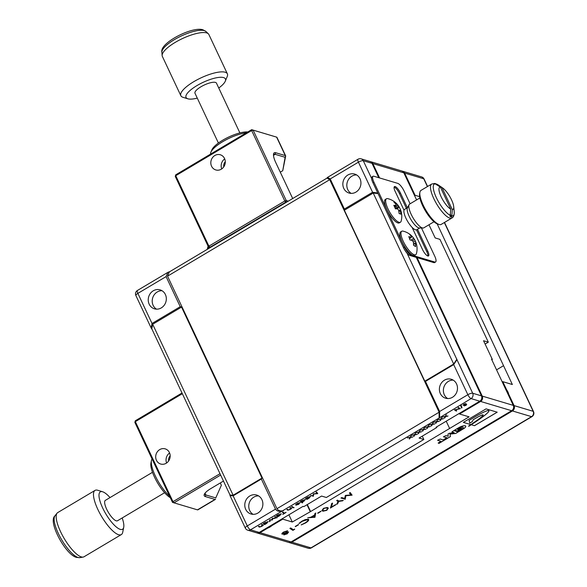 <?xml version="1.0" encoding="UTF-8"?>
<svg xmlns="http://www.w3.org/2000/svg" width="587" height="587" viewBox="0 0 587 587"><rect width="100%" height="100%" fill="white"/><g stroke="black" fill="none" stroke-linecap="round" stroke-linejoin="round"><path stroke-width="0.88" d="M288.745 542.395A3.955 3.588 -73.4 0 0 289.134 542.542A3.955 3.588 -73.4 0 0 291.871 542.175L512.436 410.951A3.955 3.588 -73.4 0 0 514.073 405.602L508.599 393.98L508.063 394.295M506.133 390.194L506.669 389.871L502.802 381.667L512.356 384.522L437.168 223.86M502.274 381.983L502.802 381.667M496.558 369.847L503.507 365.708M419.617 196.645L415.104 195.302L404.648 173.07A3.955 3.588 -73.4 0 0 402.535 171.213A3.955 3.588 -73.4 0 0 402.132 171.118M414.576 195.618L415.104 195.302M506.669 389.871A3.955 1.181 -120.7 0 1 508.599 393.98M338.787 501.019L343.3 500.41L338.721 501.415L337.635 503.778L336.696 504.336L338.009 501.481L336.659 500.594L337.437 500.131L338.787 501.019M327.355 507.447L328.382 508.129L326.776 510.338L322.894 511.226L321.918 510.558L323.518 508.32L327.355 507.447M315.006 517.235L307.698 517.822L310.883 517.184L314.654 514.938L314.918 513.53L315.791 513.009L314.808 517.352M298.409 524.558L295.21 526.458L298.409 524.558M288.599 531.895L287.146 533.825L283.961 534.896L284.446 533.693L282.164 534.163C281.496 533.774 282.039 533.04 283.8 531.947L287.549 530.758L286.933 532.262L288.628 531.961L287.182 533.891L283.748 534.742M284.446 533.693L281.877 533.95M440.206 439.017L437.564 440.279L440.881 441.27L438.181 443.09L439.032 443.376L447.228 438.496L446.127 438.166L443.192 439.912L440.206 439.017M445.995 435.576L443.412 436.801L447.844 438.129L450.412 436.603L450.046 434.123L455.717 433.441L458.286 431.915L453.854 430.594L451.895 431.973L454.199 432.692L449.297 433.301L447.969 434.094L448.226 436.244L445.995 435.576M463.664 428.723A5.591 1.651 154.8 0 0 465.726 426.14A5.591 1.651 154.8 0 0 459.225 427.395L454.492 430.212L457.222 431.027L461.786 428.312L460.135 428.451L458.242 429.574L457.39 429.324L460.164 427.674A3.801 1.123 154.8 0 1 463.253 427.424A3.801 1.123 154.8 0 1 462.761 428.451L458.682 430.873L458.249 431.35L458.88 431.57L463.627 428.649A5.591 1.651 154.8 0 0 465.711 426.103M256.908 532.893A3.955 3.588 -73.4 0 0 257.304 533.04A3.955 3.588 -73.4 0 0 260.041 532.666L291.079 541.933L511.637 410.717L480.606 401.449A3.955 3.588 -73.4 0 0 482.235 396.1L417.063 257.605M271.458 525.167L271.715 525.717L282.743 519.157L292.297 522.012L310.611 511.541L469.072 416.843L459.518 413.989L480.606 401.449M271.715 525.717A3.955 1.167 -25.2 0 1 267.826 528.036L267.562 527.478M260.041 532.666L267.826 528.036M471.229 424.731A148.041 43.651 154.8 0 0 469.894 425.59A8.988 2.649 154.8 0 1 468.852 426.228L468.529 426.133A9.986 2.942 154.8 0 0 469.615 425.436A140.286 41.369 154.8 0 0 470.847 424.621L463.348 422.383L486.051 408.875L497.196 412.199L474.487 425.707L471.214 424.694L474.487 425.707M294.615 529.034L292.913 530.384L289.897 528.41L290.675 527.955L293.419 529.745L294.689 529.327M308.197 519.224C309.378 519.869 308.461 521.139 305.453 523.017L301.248 524.917L305.203 522.834C307.661 521.278 308.402 520.229 307.441 519.686L302.239 521.315L298.908 523.428L301.821 521.227L305.145 519.634L308.197 519.224L308.718 519.59M307.859 519.987L307.412 519.62L302.239 521.315M320.854 511.204L317.655 513.104L320.854 511.204M335.654 504.615L330.422 508.071L331.772 503.404L332.587 503.132L331.435 507.131L335.654 504.615M345.281 499.229L340.959 498.04L341.729 497.578L344.642 498.451L345.376 495.406L350.791 494.929L349.404 493.014L350.197 492.537L352.097 495.171L345.912 495.766L345.171 499.295M463.378 422.361L470.847 424.621M468.852 426.228L468.822 426.162A8.988 2.649 154.8 0 0 469.857 425.516A148.041 43.651 154.8 0 1 471.647 424.379L471.662 424.408A44.084 13.002 154.8 0 0 472.256 424.027A19.679 5.804 154.8 0 0 473.746 423.051A16.693 4.923 154.8 0 0 475.426 421.958A10.669 3.148 154.8 0 0 476.849 421.018A21.154 6.237 154.8 0 1 478.405 419.954A73.478 21.668 154.8 0 0 480.188 418.722A35.433 10.449 154.8 0 0 482.03 417.394A23.018 6.787 154.8 0 0 483.747 416.124A376.208 110.936 154.8 0 0 484.921 415.2A28.015 8.262 154.8 0 0 486.462 413.894A31.338 9.238 154.8 0 0 487.958 412.485A11.182 3.295 154.8 0 0 488.854 411.208A3.786 1.115 154.8 0 0 488.927 410.709A3.786 1.115 154.8 0 0 488.714 410.511A2.201 0.646 154.8 0 0 487.474 410.658A8.504 2.509 154.8 0 0 484.532 411.773A26.019 7.675 154.8 0 0 480.804 413.622A44.274 13.053 154.8 0 0 478.134 415.068A262.778 77.484 154.8 0 1 475.778 416.381L469.072 420.387L469.769 423.139L472.33 421.613L473.217 419.734A43.034 12.687 154.8 0 1 476.615 417.768A13.919 4.102 154.8 0 1 479.528 416.198A6.853 2.018 154.8 0 1 482.074 415.06A1.299 0.382 154.8 0 1 483.064 414.877L483.064 414.877A1.299 0.382 154.8 0 0 482.059 415.024L482.074 415.06M471.662 424.408A148.041 43.651 154.8 0 0 471.214 424.694M474.472 425.67L497.145 412.184M470.833 424.584A140.286 41.369 154.8 0 0 470.906 424.533A10.977 3.236 154.8 0 1 472.33 423.587A17.375 5.122 154.8 0 1 473.9 422.515A67.644 19.951 154.8 0 0 475.551 421.378A14.257 4.204 154.8 0 1 476.835 420.49A11.601 3.419 154.8 0 0 478.317 419.412A176.423 52.023 154.8 0 1 479.784 418.311A51.583 15.211 154.8 0 1 481.325 417.063A14.814 4.366 154.8 0 0 482.463 416.022A5.826 1.717 154.8 0 0 483.108 415.192A1.79 0.528 154.8 0 0 483.138 414.958A1.79 0.528 154.8 0 0 483.064 414.877A1.79 0.528 154.8 0 1 483.123 414.921A1.79 0.528 154.8 0 0 483.123 414.921L483.138 414.958M428.98 224.77L435.172 237.94L439.949 239.364L488.318 342.162L483.541 340.731L492.346 359.442L491.554 359.2L513.273 405.368A3.955 3.588 106.6 0 1 511.637 410.717M379.584 177.942L372.818 163.568A3.955 3.588 -73.4 0 0 370.705 161.704L401.743 170.971A3.955 3.588 106.6 0 1 403.849 172.835L416.601 199.918M282.743 519.157L282.486 518.6M370.705 161.704A3.955 3.588 -73.4 0 0 370.302 161.616M459.518 413.989L459.261 413.439M485.111 344.07L488.318 342.162M491.811 359.758L492.346 359.442M291.079 541.933A3.955 3.588 106.6 0 1 288.334 542.307L257.304 533.04M292.297 522.012L288.899 514.792M310.134 511.394L307.001 504.732M310.611 511.541L307.317 504.541M449.605 428.422L446.208 421.202M482.059 415.024A6.853 2.018 154.8 0 0 479.506 416.161L479.528 416.198M479.506 416.161A13.919 4.102 154.8 0 0 476.6 417.731L476.615 417.768M476.6 417.731A43.034 12.687 154.8 0 0 473.203 419.705L473.217 419.734M469.761 423.102L472.315 421.583L473.203 419.705M478.405 419.954L478.383 419.918A73.478 21.668 154.8 0 0 480.173 418.692A35.433 10.449 154.8 0 0 482.015 417.357A23.018 6.787 154.8 0 0 483.725 416.088A376.208 110.936 154.8 0 0 484.906 415.163A28.015 8.262 154.8 0 0 486.447 413.857A31.338 9.238 154.8 0 0 487.936 412.448A11.182 3.295 154.8 0 0 488.832 411.171L488.854 411.208M488.832 411.171A3.786 1.115 154.8 0 0 488.92 410.687M478.383 419.918A21.154 6.237 154.8 0 0 476.835 420.982L476.849 421.018M471.647 424.379A44.084 13.002 154.8 0 0 472.242 423.99A19.679 5.804 154.8 0 0 473.724 423.022A16.693 4.923 154.8 0 0 475.411 421.928L475.426 421.958M475.411 421.928A10.669 3.148 154.8 0 0 476.835 420.982M458.88 431.57L463.627 428.649M458.843 431.496L458.322 431.401M463.231 427.395A3.801 1.123 154.8 0 0 463.216 427.358A3.801 1.123 154.8 0 0 460.127 427.607L460.164 427.674M457.39 429.324L460.127 427.607M457.222 431.027L461.69 428.283M457.192 430.961L454.558 430.176M451.887 431.937L454.199 432.692M455.717 433.441L458.19 431.885M455.688 433.375L450.046 434.123M447.844 438.129L450.383 436.53L450.016 434.05M447.815 438.056L443.478 436.765M438.173 443.046L438.995 443.302L447.133 438.467M437.631 440.235L440.881 441.27M287.52 530.685L286.933 532.262M286.999 531.345L284.145 531.991L282.883 533.627M282.699 533.495L285.509 532.908L286.794 531.22L284.174 532.057L282.912 533.693M288.004 532.504L285.656 533.069L284.695 534.368M285.656 533.069L284.548 534.28M284.724 534.434L286.808 533.774L287.872 532.424L285.693 533.135M294.659 529.261L292.913 530.384M292.884 530.31L289.941 528.388M298.614 524.683L295.481 526.634M308.168 519.157C309.349 519.803 308.432 521.065 305.416 522.951L305.453 523.017M305.416 522.951L301.219 524.851M307.83 519.921L307.412 519.62M302.202 521.249L299.722 523.244M299.686 523.178L299.01 523.333M314.779 517.286L307.837 517.741M315.74 513.045L314.977 517.169M314.588 515.32L311.484 517.074L314.287 516.964L314.588 515.32L311.521 517.147M321.06 511.336L317.927 513.28M328.368 508.093L326.776 510.338M326.746 510.264L322.894 511.226M322.857 511.16L321.896 510.521M327.539 508.54L326.504 507.821L323.841 508.371L322.718 510.03L323.731 510.785L326.453 510.184L327.539 508.54L326.541 507.887L323.87 508.445L322.755 510.096M335.845 504.754L330.452 507.96M332.536 503.147L331.435 507.131M343.109 500.432L342.463 500.909M342.426 500.836L338.721 501.415M338.692 501.342L337.635 503.778M337.606 503.712L336.747 504.218M336.696 500.572L338.009 501.481M345.134 499.229L341.025 497.996M349.412 493.007L350.791 494.929M351.965 495.164L345.912 495.766M345.875 495.699L345.244 499.163M423.036 228.035L419.323 227.983A11.865 3.551 -120.7 0 1 418.736 227.888A11.865 3.551 -120.7 0 1 410.467 218.76A11.865 3.551 -120.7 0 1 407.393 207.923L409.117 204.636A13.846 4.138 59.3 0 0 412.705 217.278A13.846 4.138 59.3 0 0 422.354 227.925A13.846 4.138 59.3 0 0 423.036 228.035A13.846 4.138 59.3 0 0 423.799 227.851L434.02 221.769M439.149 224.498A19.775 5.914 59.3 0 0 441.211 224.395L451.902 218.034A19.775 5.914 -120.7 0 1 449.84 218.137A19.775 5.914 -120.7 0 1 435.187 201.363A19.775 5.914 -120.7 0 1 431.68 184.047L420.989 190.401A19.775 5.914 59.3 0 0 419.91 192.206A19.775 5.914 59.3 0 0 426.023 210.425A19.775 5.914 59.3 0 0 439.113 224.483A19.775 5.914 59.3 0 0 439.149 224.498M450.75 209.133A12.929 3.867 -120.7 0 1 441.145 196.777A12.929 3.867 -120.7 0 1 440.353 187.048L450.75 209.133L450.104 216.588A19.268 5.76 59.3 0 0 450.941 216.919A19.268 5.76 59.3 0 0 451.697 217.065L450.456 214.438M436.295 184.333L436.104 183.929A19.268 5.76 59.3 0 0 435.261 183.599A19.268 5.76 59.3 0 0 434.593 183.46A19.268 5.76 59.3 0 0 434.512 183.452L440.353 187.048M436.104 183.929L441.945 187.524A12.929 3.867 -120.7 0 1 442.598 187.928A12.929 3.867 -120.7 0 1 453.7 206.587A12.929 3.867 -120.7 0 1 452.342 209.61L451.697 217.065M436.823 184.135L437.117 184.296A18.388 5.503 -120.7 0 1 438.423 185.066L436.823 184.135M452.342 209.61L441.945 187.524M437.689 224.051A18.586 5.562 -120.7 0 1 437.66 224.036A18.586 5.562 -120.7 0 1 425.355 210.821A18.586 5.562 -120.7 0 1 419.61 193.695L419.91 192.206M419.859 197.98L409.645 204.056A13.846 4.138 59.3 0 0 409.117 204.636M419.698 227.991L416.733 229.752A11.865 3.551 -120.7 0 1 414.334 229.253A11.865 3.551 -120.7 0 1 406.123 218.613A11.865 3.551 -120.7 0 1 404.604 209.361L407.569 207.593M419.83 227.895A11.865 3.551 -120.7 0 1 417.577 227.323A11.865 3.551 -120.7 0 1 409.366 216.684A11.865 3.551 -120.7 0 1 407.848 207.431M220.631 475.066L173.965 502.832L172.505 502.384L139.508 432.267L134.856 422.369L135.34 420.762L182.014 392.997M170.171 455.886A5.144 4.667 -73.4 0 0 168.682 460.89M169.423 452.584A7.91 7.176 -73.4 0 0 165.196 448.864A7.91 7.176 -73.4 0 0 157.463 451.623A7.91 7.176 -73.4 0 0 156.443 460.303A7.91 7.176 -73.4 0 0 160.669 464.024A7.91 7.176 -73.4 0 0 168.403 461.265A7.91 7.176 -73.4 0 0 169.423 452.584M169.599 452.995A7.91 7.176 -73.4 0 0 166.613 462.989M182.337 393.694L135.348 421.649L173.004 501.665L219.993 473.709M204.709 493.63A11.865 3.5 154.8 0 0 204.812 494.21A11.865 3.5 154.8 0 0 205.817 494.944L215.774 497.915L221.372 485.266L220.286 482.954M172.505 502.384L173.004 501.665L173.965 502.832L197.474 509.854L214.989 499.434L205.325 496.551A13.053 3.852 -25.2 0 1 204.291 494.393A13.053 3.852 -25.2 0 1 210.777 488.611L223.456 481.069M221.372 485.266L215.774 497.915M214.989 499.434L215.568 499.214M198.054 509.633L197.474 509.854M134.856 422.369L135.34 420.762M110.033 497.578A21.756 6.508 59.3 0 0 102.6 491.767A21.756 6.508 59.3 0 0 102.564 491.752A21.756 6.508 59.3 0 0 102.659 507.946A21.756 6.508 59.3 0 0 120.262 529.371A21.756 6.508 59.3 0 0 123.725 527.273A21.756 6.508 59.3 0 0 122.169 517.969M123.725 527.273L122.72 532.24A25.711 7.69 -120.7 0 1 121.318 534.588A25.711 7.69 -120.7 0 1 118.633 534.72A25.711 7.69 -120.7 0 1 99.592 512.921A25.711 7.69 -120.7 0 1 95.028 490.394A25.711 7.69 -120.7 0 1 97.713 490.262A25.711 7.69 -120.7 0 1 97.758 490.277A25.711 7.69 -120.7 0 1 97.809 490.292M121.318 534.588L84.014 556.777A25.711 7.69 -120.7 0 1 83.178 557.078A25.711 7.69 -120.7 0 1 81.329 556.909A25.711 7.69 -120.7 0 1 62.985 536.393A25.711 7.69 -120.7 0 1 57.056 513.185A25.711 7.69 -120.7 0 1 57.724 512.59L95.028 490.394M152.495 472.315L105.344 500.366A11.865 3.551 59.3 0 0 107.45 510.756A11.865 3.551 59.3 0 0 116.241 520.823A11.865 3.551 59.3 0 0 117.481 520.757L164.624 492.713M152.077 458.968A23.729 7.095 59.3 0 0 151.431 460.531A23.729 7.095 59.3 0 0 169.562 496.132M170.311 497.717A21.756 6.508 -120.7 0 1 156.663 481.333A21.756 6.508 -120.7 0 1 150.932 463.018L151.431 460.531M351.129 193.38A9.891 8.974 106.6 0 1 347.761 189.579A9.891 8.974 106.6 0 1 348.385 179.673A9.891 8.974 106.6 0 1 356.632 174.941M360 178.742A9.891 8.974 106.6 0 1 358.73 189.594A9.891 8.974 106.6 0 1 349.067 193.042A9.891 8.974 106.6 0 1 343.784 188.39A9.891 8.974 106.6 0 1 345.053 177.538A9.891 8.974 106.6 0 1 354.724 174.09A9.891 8.974 106.6 0 1 360 178.742M156.516 309.158A9.891 8.974 106.6 0 1 153.148 305.357A9.891 8.974 106.6 0 1 153.772 295.452A9.891 8.974 106.6 0 1 162.019 290.726M165.387 294.52A9.891 8.974 106.6 0 1 164.118 305.372A9.891 8.974 106.6 0 1 154.454 308.821A9.891 8.974 106.6 0 1 149.171 304.169A9.891 8.974 106.6 0 1 150.441 293.324A9.891 8.974 106.6 0 1 160.112 289.875A9.891 8.974 106.6 0 1 165.387 294.52M253.063 514.337A9.891 8.974 106.6 0 1 249.702 510.536A9.891 8.974 106.6 0 1 250.326 500.63A9.891 8.974 106.6 0 1 258.573 495.898M261.934 499.698A9.891 8.974 106.6 0 1 260.672 510.551A9.891 8.974 106.6 0 1 251.001 513.999A9.891 8.974 106.6 0 1 245.718 509.347A9.891 8.974 106.6 0 1 246.988 498.495A9.891 8.974 106.6 0 1 256.658 495.046A9.891 8.974 106.6 0 1 261.934 499.698M447.676 398.551A9.891 8.974 106.6 0 1 444.315 394.757A9.891 8.974 106.6 0 1 444.939 384.852A9.891 8.974 106.6 0 1 453.186 380.119M456.554 383.92A9.891 8.974 106.6 0 1 455.285 394.765A9.891 8.974 106.6 0 1 445.614 398.213A9.891 8.974 106.6 0 1 440.331 393.569A9.891 8.974 106.6 0 1 441.6 382.717A9.891 8.974 106.6 0 1 451.271 379.268A9.891 8.974 106.6 0 1 456.554 383.92M416.271 257.37L481.443 395.858A3.955 3.588 106.6 0 1 479.806 401.207L436.016 427.263L436.816 427.497L419.074 438.056L423.851 439.48L326.35 497.49L321.573 496.059L303.831 506.618L303.031 506.376L259.249 532.431A3.955 3.588 106.6 0 1 256.504 532.798L247.751 530.186A3.955 3.588 106.6 0 0 250.495 529.812L259.249 532.431M479.806 401.207L471.053 398.595L439.098 418.039L250.495 529.812A3.955 1.181 59.3 0 1 247.288 525.923L275.508 509.134L261.347 479.036L233.134 495.832L247.288 525.923A3.955 1.167 154.8 0 0 245.307 528.08A3.955 3.955 0 0 0 247.751 530.186M414.892 434.615L417.276 434.292L414.789 434.864L413.681 436.427L414.334 434.923L411.803 435.268L414.444 434.673L415.596 433.015L414.892 434.615L415.508 433.067M423.675 429.391L426.059 429.06L423.572 429.64L422.464 431.203L423.117 429.699L420.586 430.044L423.227 429.449L424.379 427.791L423.675 429.391L424.291 427.842M432.458 424.166L434.842 423.836L432.355 424.408L431.247 425.979L431.9 424.474L429.368 424.819L432.01 424.225L433.155 422.567L432.458 424.166L433.074 422.611M441.241 418.942L443.625 418.612L441.138 419.184L440.03 420.754L440.683 419.25L438.151 419.595L440.793 419.001L441.938 417.342L441.241 418.942L441.857 417.386M455.292 409.858L456.737 410.812L456.268 411.091L454.448 409.895L459.489 408.713L458.036 407.76L458.506 407.481L460.325 408.677L455.292 409.858L460.215 408.743M465.909 405.206L466.217 404.612L465.88 405.14L466.217 404.612L463.128 405.235L463.957 404.179L465.968 403.526L463.613 405.023L466.702 404.399L466.071 405.316L464.222 405.918L466.254 404.685L463.018 405.206M310.362 496.404L309.129 498.15L306.928 499.427L305.519 498.502L307.522 497.277L310.596 496.573M299.906 502.633L298.666 504.372L295.811 505.113L299.458 502.942L295.687 504.659L297.088 503.485L300.126 502.795M294.124 507.601L293.493 507.792M285.994 512.312L282.743 514.249L284.093 513.449L282.332 512.297L282.824 512.003L284.592 513.148L285.994 512.312M275.12 516.582L276.528 517.514L276.029 517.815L274.621 516.883L275.12 516.582M272.265 518.284L275.332 518.226L272.669 518.57L272.471 519.928L270.108 520.075L270.027 521.381L269.484 521.704L269.602 519.869L272.045 519.678L272.265 518.284M261.971 524.404L263.38 525.336L261.531 526.466L259.425 527.119L258.434 526.51L258.933 526.216L259.924 526.818L261.325 526.37L262.088 525.108L261.472 524.705L261.971 524.404M262.286 525.299L261.516 524.683M268.017 521.601L266.784 523.34L264.583 524.624L263.174 523.692L265.177 522.467L268.252 521.77M277.159 517.697L276.528 517.888M281.092 513.816L279.86 515.562L277.658 516.839L276.25 515.914L278.26 514.689L281.327 513.985M290.389 507.498L291.798 508.43L289.956 509.56L287.843 510.213L286.852 509.604L287.351 509.311L288.342 509.912L289.743 509.465L290.506 508.203L289.89 507.799L290.389 507.498M290.704 508.386L289.934 507.777M292.091 506.493L293.493 507.425L292.994 507.718L291.592 506.786L292.091 506.493M305.13 499.522L303.912 501.254L301.938 502.068L302.767 502.619L302.268 502.912L300.287 501.614L302.298 500.388L305.365 499.691M313.385 496.235L310.611 495.472L312.974 495.736L313.319 493.858L316.929 493.476L316.033 492.244L316.547 491.935L317.772 493.63L313.788 494.012L313.319 496.279M462.013 407.73L461.521 408.024L460.78 405.808L461.272 405.514L462.013 407.73L461.492 407.95M445.636 416.33L448.013 416L445.526 416.572L444.418 418.142L445.078 416.638L442.539 416.983L445.188 416.388L446.333 414.723L445.636 416.33L446.245 414.774M436.853 421.554L439.23 421.224L436.743 421.796L435.635 423.366L436.295 421.862L433.756 422.207L436.405 421.613L437.55 419.954L436.853 421.554L437.462 419.998M428.07 426.778L430.447 426.448L427.96 427.02L426.852 428.591L427.512 427.087L424.973 427.431L427.622 426.837L428.767 425.179L428.07 426.778L428.686 425.223M419.287 432.003L421.664 431.68L419.177 432.252L418.076 433.815L418.729 432.311L416.19 432.656L418.839 432.061L419.984 430.403L419.287 432.003L419.903 430.454M410.504 437.227L412.881 436.904L410.394 437.476L409.293 439.039L409.946 437.535L407.407 437.88L410.056 437.286L411.201 435.627L410.504 437.227L411.12 435.679M425.472 381.396L439.634 411.487L467.854 394.699L453.692 364.608L425.472 381.396L424.819 381.198L453.685 364.021L373.229 193.042L344.364 210.212L424.819 381.198M152.114 329.461L151.145 327.986L152.033 323.481L180.246 306.693L166.092 276.602L137.872 293.39L152.033 323.481M233.134 495.832L230.038 495.641L229.869 494.694M329.718 179.681L167.537 276.161L169.35 271.906L327.047 178.088L329.718 179.681L439.135 412.213L439.098 418.039M167.537 276.161L276.961 508.694L439.135 412.213M344.371 209.053L372.591 192.265L358.43 162.166L330.21 178.954L344.371 209.053L344.364 210.212M407.062 253.21L472.689 393.246L481.443 395.858M372.019 163.325L363.265 160.713A3.955 3.588 106.6 0 0 361.152 158.857L369.905 161.469A3.955 3.588 106.6 0 1 372.019 163.325L378.784 177.707M436.552 426.94L436.816 427.497M422.28 436.148L423.851 439.48M166.092 276.602L167.897 272.346L170.003 271.517M326.717 178.287L327.539 177.369L330.21 178.954M261.347 479.036L261.993 478.067L181.537 307.082L152.671 324.259L233.127 495.237L230.038 495.046L151.791 328.771L152.671 324.259M261.993 478.067L233.127 495.237M377.801 193.05L372.591 192.265M373.229 193.042L378.035 193.549M453.692 364.608L456.921 359.736M456.913 359.149L453.685 364.021M181.537 307.082L180.246 306.693M439.59 417.313L439.634 411.487M275.508 509.134C276.785 511.101 278.935 511.754 281.951 511.101M283.404 510.661C280.388 511.321 278.238 510.668 276.961 508.694M263.306 525.292L262.881 525.636M262.616 525.409L261.531 526.466M261.501 526.4L259.425 527.119M259.388 527.053L258.471 526.488M265.008 524.279L264.583 524.624M264.546 524.558L263.211 523.67M267.98 521.527L266.784 523.34M266.747 523.274L264.818 524.154M267.701 522.004L265.361 522.489L264.429 523.846M267.496 521.828L265.397 522.555L264.253 523.736M264.466 523.92L266.571 523.252L267.687 521.968M274.789 518.46L272.669 518.57M272.639 518.497L272.544 519.884M272.434 519.862L270.108 520.075M270.079 520.009L270.027 521.381M269.998 521.315L269.492 521.616M276.455 517.47L276.029 517.815M276 517.741L274.665 516.861M278.084 516.501L277.658 516.839M277.629 516.773L276.294 515.892M281.063 513.75L279.86 515.562M279.83 515.496L277.893 516.377M280.777 514.219L278.443 514.711L277.512 516.068M280.571 514.043L278.473 514.777L277.328 515.958M277.541 516.134L279.654 515.467L280.762 514.183M286.096 512.385L282.919 514.366M282.369 512.275L284.093 513.449M291.724 508.386L291.299 508.724M291.035 508.503L289.956 509.56M289.919 509.494L287.843 510.213M287.806 510.14L286.889 509.582M293.427 507.373L292.994 507.718M292.964 507.652L291.629 506.764M299.869 502.567L298.629 504.306L295.958 505.18M298.548 503.008L299.458 502.942M298.512 502.942L297.308 503.573M297.279 503.499L296.178 504.49M296.149 504.424L295.753 504.556M299.612 503.066L296.486 504.842L298.445 504.292L299.612 503.066L296.523 504.908M302.701 502.567L302.268 502.912M302.239 502.846L300.324 501.592M305.093 499.449L303.912 501.254M303.883 501.181L301.938 502.068M304.814 499.919L302.481 500.41L301.549 501.768M304.609 499.75L302.51 500.476L301.366 501.658M301.579 501.834L303.684 501.173L304.8 499.882M307.353 499.089L306.928 499.427M306.891 499.361L305.556 498.48M310.325 496.338L309.129 498.15M309.092 498.084L307.162 498.965M310.046 496.807L307.705 497.299L306.774 498.657M309.841 496.631L307.742 497.365L306.597 498.546M306.81 498.723L308.916 498.062L310.031 496.771M313.282 496.213L310.677 495.435M316.048 492.236L316.929 493.476M317.67 493.601L313.788 494.012M313.759 493.938L313.355 496.169M466.672 404.333L466.071 405.316M466.041 405.25L464.185 405.852M465.535 403.768L464.104 404.296M464.075 404.23L463.576 404.957M461.265 405.522L461.976 407.664M456.664 410.768L456.268 411.091M456.238 411.025L454.485 409.873M458.073 407.738L459.489 408.713M447.477 416.234L445.526 416.572M445.496 416.506L444.99 417.797M444.961 417.731L444.469 418.017M442.701 416.887L445.078 416.638M443.082 418.847L441.138 419.184M441.101 419.118L440.602 420.409M440.566 420.343L440.081 420.63M438.306 419.5L440.683 419.25M438.694 421.459L436.743 421.796M436.713 421.73L436.207 423.022M436.178 422.956L435.686 423.249M433.918 422.112L436.295 421.862M434.299 424.071L432.355 424.408M432.318 424.342L431.819 425.641M431.783 425.568L431.298 425.861M429.523 424.724L431.9 424.474M429.911 426.683L427.96 427.02M427.93 426.954L427.424 428.253M427.395 428.18L426.91 428.473M425.135 427.336L427.512 427.087M425.516 429.295L423.572 429.64M423.535 429.567L423.036 430.865M423 430.792L422.515 431.085M420.74 429.948L423.117 429.699M421.128 431.907L419.177 432.252M419.147 432.179L418.641 433.477M418.612 433.404L418.127 433.698M416.352 432.56L418.729 432.311M416.733 434.519L414.789 434.864M414.752 434.791L414.253 436.09M414.217 436.016L413.732 436.31M411.957 435.172L414.334 434.923M412.345 437.132L410.394 437.476M410.364 437.403L409.858 438.702M409.829 438.628L409.344 438.922M407.569 437.785L409.946 437.535M286.309 202.324L285.766 202.163L209.867 247.318L208.407 246.87L175.264 176.423L175.748 174.823L251.647 129.668L276.866 137.204L276.976 137.629M221.27 169.203A7.91 7.176 -73.4 0 0 225.276 161.381A7.91 7.176 -73.4 0 0 220.316 154.777A7.91 7.176 -73.4 0 0 214.835 155.518A7.91 7.176 -73.4 0 0 210.828 163.333A7.91 7.176 -73.4 0 0 215.789 169.936A7.91 7.176 -73.4 0 0 221.27 169.203M292.686 198.531L275.699 162.43A13.053 3.904 -120.7 0 1 273.564 153.97A13.053 3.904 -120.7 0 1 275.641 152.715L285.304 155.599L276.616 137.131L253.107 130.116L286.258 200.556L284.805 200.996L251.654 130.549L175.755 175.704L208.906 246.151L284.805 200.996L285.766 202.163L286.258 200.556L288.268 201.158M280.285 172.174L282.743 170.707L285.113 157.294L275.149 154.322A11.865 3.551 59.3 0 0 273.916 154.381A11.865 3.551 59.3 0 0 273.483 154.836M208.407 246.87L208.906 246.151L210.41 247.479M285.671 156.098L282.743 170.707M224.718 158.908A7.91 7.176 -73.4 0 0 221.732 168.902M225.291 161.799A5.144 4.667 -73.4 0 0 223.794 166.803M285.113 157.294L285.664 155.907L285.304 155.599M253.107 130.116L251.647 129.668L251.654 130.549L253.107 130.116M175.264 176.423L175.748 174.823M218.753 88.013A21.756 6.413 154.8 0 0 225.291 81.182A21.756 6.413 154.8 0 0 223.566 77.587A21.756 6.413 154.8 0 0 197.012 85.563A21.756 6.413 154.8 0 0 187.847 98.799A21.756 6.413 154.8 0 0 187.884 98.814A21.756 6.413 154.8 0 0 197.276 98.117M183.034 97.325A25.711 7.58 -25.2 0 1 182.983 97.31A25.711 7.58 -25.2 0 1 180.855 95.725A25.711 7.58 -25.2 0 1 197.239 79.744A25.711 7.58 -25.2 0 1 225.203 72.238A25.711 7.58 -25.2 0 1 227.374 73.837A25.711 7.58 -25.2 0 1 227.235 76.486L225.291 81.182M180.855 95.725L162.35 56.403A25.711 7.58 -25.2 0 1 162.137 55.56A25.711 7.58 -25.2 0 1 180.011 39.755A25.711 7.58 -25.2 0 1 206.697 32.909A25.711 7.58 -25.2 0 1 208.363 33.811A25.711 7.58 -25.2 0 1 208.869 34.508L227.374 73.837M239.885 132.926L216.464 83.149A11.865 3.5 154.8 0 0 215.458 82.407A11.865 3.5 154.8 0 0 202.552 85.878A11.865 3.5 154.8 0 0 194.987 93.252L218.415 143.03M246.408 132.787A23.729 7 154.8 0 0 224.982 140.396A23.729 7 154.8 0 0 210.902 152.209A23.729 7 154.8 0 0 210.594 154.088M210.902 152.209L211.878 149.861A21.756 6.413 -25.2 0 1 227.213 137.762A21.756 6.413 -25.2 0 1 247.795 131.965M409.543 238.593L411.326 237.412A3.764 1.123 59.3 0 1 411.531 236.935A3.764 1.123 59.3 0 1 411.575 236.913A18.08 14.286 125.4 0 0 409.799 234.624A18.124 11.094 -51.2 0 1 411.766 236.003A18.197 18.197 0 0 0 403.012 231.124A13.648 4.08 59.3 0 0 401.765 231.241L400.657 231.902A13.648 4.08 59.3 0 0 402.234 242.189A13.648 4.08 59.3 0 0 411.443 254.516A13.648 4.08 59.3 0 0 414.613 255.36L415.721 254.699A13.648 4.08 59.3 0 0 416.418 253.665A18.197 18.197 0 0 0 416.198 243.289A18.124 15.24 171.4 0 1 416.55 244.618A18.08 9.671 -19.3 0 0 415.625 242.908A3.764 1.123 59.3 0 1 415.376 243.4L413.519 244.324M401.765 231.241A13.648 4.08 59.3 0 0 401.934 238.124A13.648 4.08 59.3 0 0 412.558 253.855A13.648 4.08 59.3 0 0 415.721 254.699M411.017 240.164L413.608 238.359A3.764 1.123 59.3 0 1 414.481 239.657A18.08 9.671 160.7 0 1 415.097 240.604A18.08 9.671 160.7 0 1 415.413 241.367L413.343 241.969A3.764 1.123 59.3 0 1 412.463 240.663A18.08 9.671 -19.3 0 0 409.924 239.907A18.124 10.405 -83 0 0 409.418 238.212A18.124 10.405 -83 0 0 408.787 236.656A18.08 9.671 160.7 0 1 411.326 237.412M411.766 236.003A18.124 11.094 -51.2 0 1 411.832 236.069L411.399 236.634M413.608 238.359A18.08 14.286 -54.6 0 0 411.949 236.187A18.08 14.286 -54.6 0 0 411.832 236.069M415.413 241.367A18.124 15.24 171.4 0 1 416.088 242.959A18.124 15.24 171.4 0 1 416.198 243.289M413.343 241.954A18.08 14.286 125.4 0 1 413.505 245.205A18.124 6.259 -172.9 0 1 415.537 246.65A18.08 14.286 -54.6 0 0 415.376 243.4M414.481 239.657L412.492 240.714M413.519 244.023L415.625 242.908M410.254 238.124L409.645 238.916M399.153 206.94A18.197 18.197 0 0 0 387.721 198.641A13.648 4.08 59.3 0 0 386.481 198.758L385.373 199.419A13.648 4.08 59.3 0 0 387.655 211.107A13.648 4.08 59.3 0 0 397.648 222.862A13.648 4.08 59.3 0 0 399.321 222.869L400.437 222.209A13.648 4.08 59.3 0 0 401.134 221.182A18.197 18.197 0 0 0 400.936 210.872A18.08 6.053 -24.4 0 1 400.958 210.946A18.124 16.913 178.4 0 0 400.275 209.155A18.124 16.913 178.4 0 0 399.373 207.453A18.08 6.053 155.6 0 0 399.153 206.94A18.08 6.053 155.6 0 0 398.727 206.426A3.764 1.123 59.3 0 0 397.81 205.281A18.08 16.157 -69.3 0 0 395.66 202.779L395.198 203.454M386.481 198.758A13.648 4.08 59.3 0 0 387.728 208.326A13.648 4.08 59.3 0 0 398.764 222.202A13.648 4.08 59.3 0 0 400.437 222.209M398.734 210.792L400.305 209.919A3.764 1.123 59.3 0 1 400.268 210.711A18.08 16.157 -69.3 0 1 400.818 214.167A18.124 3.008 -178.9 0 0 399.101 213.521A18.08 16.157 110.7 0 0 398.558 210.065A3.764 1.123 59.3 0 1 397.648 208.921A18.08 6.053 -24.4 0 0 395.389 208.847A18.124 12.078 -95.9 0 0 394.662 207.042A18.124 12.078 -95.9 0 0 393.804 205.355A18.08 6.053 155.6 0 1 396.064 205.421A3.764 1.123 59.3 0 1 396.1 204.636A18.08 16.157 110.7 0 0 393.95 202.133A18.124 7.851 -52.4 0 1 395.66 202.779M400.305 209.919A18.08 6.053 -24.4 0 1 400.936 210.872M398.727 206.426L395.212 208.37M399.373 207.453L395.895 208.833M394.398 206.485L396.064 205.421M400.268 210.711L398.852 211.401M394.824 207.409L397.81 205.281M410.093 203.792L404.142 191.157A7.91 2.363 59.3 0 0 397.744 183.364L373.868 176.239A7.91 2.363 59.3 0 0 373.038 176.276A7.91 2.363 59.3 0 0 373.904 182.124L404.48 247.098A7.91 2.363 59.3 0 0 410.878 254.89L434.754 262.015A7.91 2.363 59.3 0 0 435.576 261.978A7.91 2.363 59.3 0 0 434.718 256.13L421.488 228.013M412.074 227.338L422.523 249.548A6.523 1.952 59.3 0 0 428.488 255.939A6.523 1.952 59.3 0 0 427.776 251.119L417.504 229.297M407.356 207.717L400.422 192.984A6.523 1.952 59.3 0 0 394.457 186.593A6.523 1.952 59.3 0 0 395.168 191.413L404.01 210.205M435.576 261.978L434.607 262.558A7.91 2.363 -120.7 0 1 433.778 262.594L434.754 262.015M410.878 254.89L409.902 255.47L433.778 262.594M409.902 255.47A7.91 2.363 -120.7 0 1 403.504 247.677L404.48 247.098M373.904 182.124L372.928 182.704L403.504 247.677M372.928 182.704A7.91 2.363 -120.7 0 1 372.07 176.856L373.038 176.276M427.857 255.991A6.523 1.952 59.3 0 0 426.8 251.698L416.521 229.847M406.38 208.297L399.446 193.563A6.523 1.952 59.3 0 0 394.112 187.121M291.871 542.175L310.971 547.876L531.536 416.653L512.436 410.951M514.073 405.602L533.172 411.304L444.337 222.532M427.417 186.578L423.748 178.771L404.648 173.07M421.635 176.914A3.955 3.588 106.6 0 1 423.748 178.771A3.955 1.167 154.8 0 1 424.085 179.02A3.955 3.955 0 0 0 421.635 176.914L402.535 171.213M308.234 548.243A3.955 3.955 0 0 0 311.389 547.854A3.955 1.181 59.3 0 1 310.971 547.876A3.955 3.588 106.6 0 1 308.234 548.243L289.134 542.542M533.502 411.553A3.955 1.167 154.8 0 0 533.172 411.304A3.955 3.588 -73.4 0 1 531.536 416.653A3.955 1.181 59.3 0 0 531.947 416.638A3.955 3.955 0 0 0 533.502 411.553L444.513 222.429M208.965 247.039A19.775 5.833 154.8 0 0 207.695 249.093M403.849 172.835L372.818 163.568M482.235 396.1L513.273 405.368M451.902 218.034C453.626 217.161 454.397 215.025 454.221 211.621A18.388 5.503 -120.7 0 1 451.99 215.913M450.405 215.444A18.388 5.503 -120.7 0 1 436.354 197.658A18.388 5.503 -120.7 0 1 435.525 183.819M205.002 493.219L205.817 494.944L205.325 496.551M78.108 557.489A24.5 7.323 59.3 0 0 79.861 557.65L76.567 557.401C65.847 555.119 47.503 521.535 54.98 515.819A24.5 7.323 59.3 0 0 60.622 537.934A24.5 7.323 59.3 0 0 78.108 557.489M361.152 158.857A3.955 3.955 0 0 0 357.997 159.246A3.955 1.181 59.3 0 0 358.43 162.166A3.955 1.167 154.8 0 1 363.265 160.713L371.6 178.419M472.689 393.246A3.955 3.588 106.6 0 1 471.053 398.595A3.955 1.181 -120.7 0 1 467.854 394.699A3.955 1.167 154.8 0 1 472.689 393.246M135.883 295.547A3.955 1.167 -25.2 0 1 137.872 293.39A3.955 1.181 59.3 0 1 137.439 290.462A3.955 3.955 0 0 0 135.883 295.547L151.145 327.986M275.641 152.715L275.149 154.322L273.498 155.306M161.887 52.206C159.304 43.005 192.609 26.07 202.977 29.82L205.934 31.478A24.5 7.22 154.8 0 0 204.342 30.627A24.5 7.22 154.8 0 0 178.918 37.142A24.5 7.22 154.8 0 0 161.887 52.206L162.137 55.56M427.776 251.119L426.8 251.698M400.422 192.984L399.446 193.563M427.593 186.475L424.085 179.02M311.389 547.854L531.947 416.638M208.092 246.188L207.226 249.372M442.598 187.928L438.423 185.066M453.7 206.587L454.221 211.621M434.593 183.46L431.68 184.047M437.66 224.036L439.113 224.483M197.812 509.876L215.473 499.368M102.6 491.767L97.758 490.277M79.861 557.65L83.178 557.078M54.98 515.819L57.056 513.185M357.997 159.246L327.539 177.369M167.897 272.346L137.439 290.462M230.038 495.641L245.307 528.08M285.678 155.915L276.917 137.307M205.934 31.478L208.363 33.811M187.847 98.799L182.983 97.31M415.097 240.604A18.197 18.197 0 0 0 411.949 236.187"/></g></svg>
